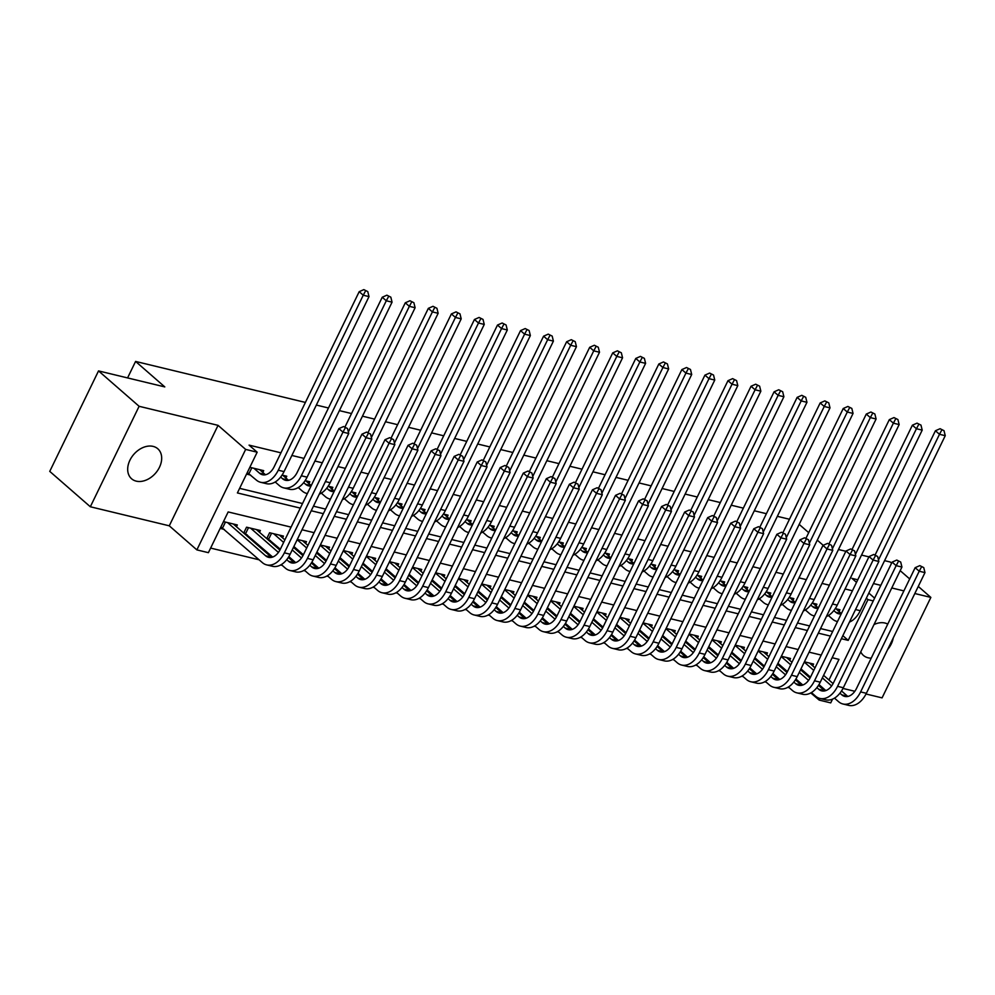 <?xml version="1.0" encoding="UTF-8"?>
<svg xmlns="http://www.w3.org/2000/svg" width="995" height="995" viewBox="0 0 995 995"><rect width="100%" height="100%" fill="white"/><g stroke="black" fill="none" stroke-linecap="round" stroke-linejoin="round"><path stroke-width="1.49" d="M136.253 481.145A19.912 14.378 131.1 0 0 157.695 470.374A19.912 14.378 131.1 0 0 157.782 448.757A19.912 14.378 131.1 0 0 153.118 446.394A19.912 14.378 131.1 0 0 131.676 457.153A19.912 14.378 131.1 0 0 131.589 478.782A19.912 14.378 131.1 0 0 136.253 481.145M860.75 651.849A19.912 14.378 131.1 0 0 863.424 655.419A19.912 14.378 131.1 0 0 868.075 657.782A19.912 14.378 131.1 0 0 871.222 658.143M887.627 649.536A19.912 14.378 131.1 0 0 893.224 637.994M887.751 624.114A19.912 14.378 131.1 0 0 884.953 623.032A19.912 14.378 131.1 0 0 873.996 624.562M291.075 527.126L228.166 511.94L208.39 552.673L196.873 549.887L245.653 449.417L257.17 452.203L237.395 492.935L300.303 508.109M169.274 525.82L218.054 425.35L139.113 406.296L98.53 370.911L49.75 471.381L90.334 506.766L169.274 525.82L196.873 549.887M842.976 688.428L854.829 691.289M866.023 694L882.08 697.868L930.86 597.41L914.815 593.53M832.554 699.124L830.725 702.88L819.208 700.094L820.004 698.453M810.776 692.943L819.208 700.094M210.617 548.083L259.11 559.787M280.64 564.986L282.157 565.359M303.686 570.545L305.216 570.919M326.733 576.117L328.263 576.478M349.78 581.677L351.31 582.05M372.839 587.237L374.356 587.61M395.886 592.809L397.415 593.169M418.932 598.368L420.462 598.741M441.979 603.928L443.509 604.301M465.026 609.487L466.555 609.86M488.085 615.059L489.615 615.42M511.131 620.619L512.661 620.992M534.178 626.178L535.708 626.551M557.225 631.75L558.755 632.111M580.284 637.31L581.801 637.683M603.331 642.869L604.861 643.243M626.377 648.442L627.907 648.802M649.424 654.001L650.954 654.374M672.483 659.561L674.001 659.934M695.53 665.133L697.06 665.493M718.577 670.692L720.106 671.065M741.623 676.252L743.153 676.625M764.67 681.824L766.2 682.184M787.729 687.383L789.259 687.756M139.113 406.296L90.334 506.766M884.58 560.645L890.289 562.026L891.595 563.17M900.176 570.645L909.691 578.941M918.273 586.428L930.86 597.41M262.842 472.438L263.7 470.647L249.869 467.314L246.573 474.105L250.616 475.075M285.888 477.998L286.759 476.219L282.07 475.088M308.935 483.57L309.806 481.779L305.117 480.647M331.982 489.13L332.852 487.339L328.163 486.207M355.028 494.689L355.899 492.911L351.21 491.779M378.088 500.261L378.946 498.47L374.257 497.338M401.134 505.821L402.005 504.03L397.316 502.898M424.181 511.38L425.052 509.602L420.363 508.47M447.228 516.952L448.098 515.161L443.409 514.029M470.287 522.512L471.145 520.721L466.456 519.589M493.333 528.071L494.204 526.293L489.515 525.161M516.38 533.643L517.251 531.852L512.562 530.721M539.427 539.203L540.297 537.412L535.608 536.28M562.486 544.762L563.344 542.971L558.655 541.84M585.533 550.322L586.403 548.543L581.714 547.412M608.579 555.894L609.45 554.103L604.761 552.971M631.626 561.454L632.497 559.663L627.808 558.531M654.673 567.013L655.543 565.235L650.854 564.103M677.732 572.585L678.59 570.794L673.901 569.662M700.779 578.145L701.649 576.354L696.96 575.222M723.825 583.704L724.696 581.926L720.007 580.794M746.872 589.276L747.742 587.485L743.054 586.353M769.931 594.836L770.789 593.045L766.1 591.913M792.978 600.395L793.848 598.617L789.159 597.485M816.024 605.967L816.895 604.176L812.206 603.045M268.376 540.036L270.341 540.509M245.33 534.464L247.295 534.949M812.704 665.829L813.574 664.051L804.395 661.824M789.657 660.27L790.527 658.479L781.349 656.265M766.61 654.71L767.468 652.919L758.302 650.705M743.551 649.138L744.422 647.359L735.255 645.146M720.504 643.578L721.375 641.787L712.196 639.574M697.458 638.019L698.328 636.228L689.149 634.014M674.411 632.447L675.282 630.668L666.103 628.454M651.364 626.887L652.222 625.096L643.056 622.882M628.305 621.328L629.176 619.537L619.997 617.323M605.258 615.756L606.129 613.977L596.95 611.763M582.212 610.196L583.082 608.405L573.904 606.191M559.165 604.637L560.023 602.846L550.857 600.632M536.106 599.065L536.977 597.286L527.81 595.072M513.059 593.505L513.93 591.714L504.751 589.5M490.013 587.946L490.883 586.154L481.704 583.941M466.966 582.373L467.824 580.595L458.658 578.381M443.907 576.814L444.777 575.023L435.611 572.809M420.86 571.254L421.731 569.463L412.552 567.249M397.813 565.695L398.684 563.904L389.505 561.69M374.767 560.123L375.637 558.332L366.458 556.118M351.72 554.563L352.578 552.772L343.412 550.558M328.661 549.004L329.532 547.213L320.353 544.999M305.614 543.432L306.485 541.653L297.306 539.439M282.568 537.872L283.438 536.081L269.608 532.748L266.747 538.618M259.521 532.313L260.379 530.522L246.549 527.188L243.7 533.059M236.462 526.741L237.332 524.962L223.502 521.616L220.206 528.407L224.248 529.377M852.441 590.769L845.066 588.978M829.395 585.197L822.019 583.418M806.348 579.637L798.96 577.859M783.301 574.078L775.913 572.287M760.242 568.506L752.867 566.727M737.195 562.946L729.82 561.168M714.149 557.387L706.761 555.596M691.102 551.815L683.714 550.036M668.043 546.255L660.668 544.476M644.996 540.695L637.621 538.917M621.95 535.123L614.574 533.345M598.903 529.564L591.515 527.785M575.844 524.004L568.468 522.226M552.797 518.432L545.422 516.654M529.75 512.873L522.375 511.094M506.704 507.313L499.316 505.535M483.657 501.754L476.269 499.963M460.598 496.182L453.222 494.403M437.551 490.622L430.176 488.844M414.505 485.062L407.117 483.271M391.458 479.49L384.07 477.712M368.399 473.931L361.023 472.152M345.352 468.371L337.977 466.58M322.305 462.799L314.93 461.021M303.997 458.384L291.871 455.461M280.938 452.824L249.061 445.126L257.17 452.203M239.621 488.346L302.53 503.532M313.462 506.169L325.576 509.092M336.509 511.728L348.623 514.664M359.556 517.3L371.67 520.223M382.615 522.86L394.729 525.783M405.661 528.42L417.776 531.355M428.708 533.992L440.822 536.914M451.755 539.551L463.869 542.474M474.802 545.111L486.928 548.046M497.861 550.683L509.975 553.606M520.907 556.242L533.021 559.165M543.954 561.802L556.068 564.725M567.001 567.374L579.127 570.297M590.06 572.933L602.174 575.856M613.107 578.493L625.221 581.416M636.153 584.065L648.267 586.988M659.2 589.625L671.326 592.547M682.259 595.184L694.373 598.107M705.306 600.756L717.42 603.679M728.352 606.316L740.467 609.238M751.399 611.875L763.513 614.798M774.446 617.447L786.572 620.37M797.505 623.007L809.619 625.93M820.552 628.566L832.666 631.489M839.071 611.527L839.942 609.736L835.253 608.604M98.53 370.911L164.797 386.906L135.581 361.434L127.571 377.926M135.581 361.434L305.415 402.428M316.348 405.064L328.462 407.987M339.394 410.624L351.509 413.547M362.441 416.184L374.568 419.106M385.5 421.756L397.614 424.678M408.547 427.315L420.661 430.238M431.594 432.875L443.708 435.798M454.64 438.447L466.754 441.37M477.699 444.006L489.814 446.929M500.746 449.566L512.86 452.489M523.793 455.138L535.907 458.061M546.84 460.697L558.954 463.62M569.886 466.257L582.013 469.18M592.945 471.817L605.059 474.752M615.992 477.389L628.106 480.311M639.039 482.948L651.153 485.871M662.085 488.508L674.212 491.443M685.145 494.08L697.259 497.002M708.191 499.639L720.305 502.562M731.238 505.199L743.352 508.134M754.285 510.771L766.399 513.694M777.344 516.33L789.458 519.253M218.054 425.35L245.653 449.417M866.346 598.194L867.988 599.637L873.274 600.905M857.789 579.774L851.919 578.356L856.521 582.361M868.822 593.095L874.617 598.144M903.883 590.893L891.769 587.97M880.836 585.334L873.448 583.555M838.474 549.514L845.862 551.292M861.521 555.073L868.909 556.864M823.201 545.322L817.281 540.148M808.699 532.661L799.184 524.365M828.959 680.008L838.984 659.374L832.143 657.72M821.211 655.083L809.097 652.16M798.164 649.524L786.05 646.588M775.117 643.952L763.003 641.029M752.071 638.392L739.944 635.469M729.012 632.832L716.897 629.897M705.965 627.26L693.851 624.338M682.918 621.701L670.804 618.778M659.872 616.141L647.745 613.206M636.812 610.569L624.698 607.646M613.766 605.01L601.652 602.087M590.719 599.45L578.605 596.527M567.672 593.878L555.546 590.955M544.613 588.319L532.499 585.396M521.567 582.759L509.452 579.836M498.52 577.187L486.406 574.264M475.473 571.627L463.359 568.705M452.414 566.068L440.3 563.145M429.367 560.496L417.253 557.573M406.321 554.936L394.207 552.014M383.274 549.377L371.16 546.454M360.227 543.817L348.101 540.882M337.168 538.245L325.054 535.322M314.121 532.686L302.007 529.763M824.009 690.219L824.432 689.348M841.372 638.715L848.213 640.37L867.988 599.637M311.236 510.758L323.35 513.681M334.283 516.318L346.397 519.241M357.329 521.877L369.456 524.8M380.388 527.437L392.503 530.372M403.435 533.009L415.549 535.932M426.482 538.569L438.596 541.491M449.529 544.128L461.655 547.063M472.588 549.7L484.702 552.623M495.634 555.26L507.748 558.183M518.681 560.819L530.795 563.755M541.728 566.391L553.842 569.314M564.774 571.951L576.901 574.874M587.834 577.51L599.948 580.433M610.88 583.082L622.994 586.005M633.927 588.642L646.041 591.565M656.974 594.202L669.1 597.124M680.033 599.774L692.147 602.696M703.079 605.333L715.194 608.256M726.126 610.893L738.24 613.815M749.173 616.465L761.299 619.387M772.232 622.024L784.346 624.947M795.279 627.584L807.393 630.507M818.325 633.156L830.439 636.079M842.852 635.681L848.213 640.37M833.822 610.582L835.75 612.261A15.559 10.074 -76.4 0 0 838.686 613.803A15.559 10.074 -76.4 0 0 841.198 613.927M835.912 608.766L841.384 613.542M837.516 621.502A23.345 15.124 103.6 0 1 836.857 621.377A23.345 15.124 103.6 0 1 832.454 619.052L828.4 615.507M875.177 554.849L935.424 430.76L940.088 428.708L944.019 430.686L940.088 428.708M944.019 430.686L945.25 435.686L860.277 610.694A23.345 15.124 103.6 0 1 849.444 622.099M945.25 435.686L939.491 434.305L878.486 559.924M941.718 430.126L939.491 434.305L935.424 430.76M923.746 567.598L919.815 565.633L923.746 567.598L924.977 572.61L919.218 571.217L860.613 691.911A23.345 15.124 103.6 0 1 842.952 703.987A23.345 15.124 103.6 0 1 838.549 701.662L834.494 698.129M825.838 690.58L818.972 684.585M810.477 677.185L800.975 668.889M809.544 663.068L815.017 667.844M823.599 675.331L833.089 683.615M841.521 690.965L847.603 696.264A15.559 10.074 -76.4 0 0 847.827 696.45M804.271 662.11L813.773 670.394M822.355 677.881L831.609 685.953M839.917 693.204L841.845 694.871A15.559 10.074 -76.4 0 0 844.78 696.425A15.559 10.074 -76.4 0 0 856.546 688.378L915.151 567.685L919.815 565.633M924.977 572.61L866.371 693.304A23.345 15.124 103.6 0 1 848.723 705.38L842.952 703.987M921.432 567.05L919.218 571.217L915.151 567.685M810.776 605.022L812.691 606.689A15.559 10.074 -76.4 0 0 815.639 608.243A15.559 10.074 -76.4 0 0 818.151 608.368M812.865 603.206L818.338 607.982M813.811 615.805L814.457 615.967A23.345 15.124 103.6 0 1 813.811 615.805A23.345 15.124 103.6 0 1 809.395 613.48L805.353 609.947M852.118 549.29L912.378 425.201L917.042 423.149L920.972 425.114L917.042 423.149M920.972 425.114L922.203 430.126L837.23 605.122A23.345 15.124 103.6 0 1 826.397 616.539M922.203 430.126L916.432 428.733L855.439 554.352M918.659 424.566L916.432 428.733L912.378 425.201M787.729 599.463L789.644 601.129A15.559 10.074 -76.4 0 0 792.592 602.684A15.559 10.074 -76.4 0 0 795.092 602.796M789.806 597.634L795.291 602.41M790.764 610.246L791.411 610.395A23.345 15.124 103.6 0 1 790.764 610.246A23.345 15.124 103.6 0 1 786.348 607.92L782.294 604.388M829.071 543.73L889.331 419.629L893.995 417.577L897.913 419.554L893.995 417.577M897.913 419.554L899.157 424.566L814.171 599.562A23.345 15.124 103.6 0 1 803.351 610.967M899.157 424.566L893.386 423.173L832.392 548.792M895.612 418.994L893.386 423.173L889.331 419.629M764.682 593.891L766.598 595.57A15.559 10.074 -76.4 0 0 769.533 597.112A15.559 10.074 -76.4 0 0 772.045 597.236M766.759 592.075L772.232 596.851M768.364 604.811A23.345 15.124 103.6 0 1 767.717 604.686A23.345 15.124 103.6 0 1 763.302 602.361L759.247 598.816M806.025 538.171L866.284 414.069L870.936 412.017L874.866 413.995L870.936 412.017M874.866 413.995L876.097 418.994L791.125 594.003A23.345 15.124 103.6 0 1 780.291 605.408M876.097 418.994L870.339 417.614L809.345 543.233M872.565 413.435L870.339 417.614L866.284 414.069M741.623 588.331L743.551 590.01A15.559 10.074 -76.4 0 0 746.486 591.552A15.559 10.074 -76.4 0 0 748.999 591.677M743.713 586.515L749.185 591.291M745.317 599.251A23.345 15.124 103.6 0 1 744.658 599.114A23.345 15.124 103.6 0 1 740.255 596.789L736.2 593.256M782.978 532.599L843.238 408.51L847.889 406.457L851.819 408.423L847.889 406.457M851.819 408.423L853.051 413.435L768.078 588.431A23.345 15.124 103.6 0 1 757.245 599.848M853.051 413.435L847.292 412.042L786.286 537.661M849.519 407.875L847.292 412.042L843.238 408.51M900.699 562.038L896.769 560.073L900.699 562.038L901.93 567.05L896.159 565.658L837.554 686.351A23.345 15.124 103.6 0 1 819.905 698.428A23.345 15.124 103.6 0 1 815.49 696.102L811.435 692.557M802.791 685.02L795.913 679.025M787.431 671.625L777.916 663.329M786.485 657.508L791.97 662.284M800.552 669.759L810.042 678.043M818.475 685.393L824.557 690.704A15.559 10.074 -76.4 0 0 824.78 690.891M781.212 656.538L790.726 664.834M799.308 672.321L808.562 680.393M816.87 687.632L818.785 689.311A15.559 10.074 -76.4 0 0 821.733 690.866A15.559 10.074 -76.4 0 0 833.499 682.806L892.105 562.113L896.769 560.073M901.93 567.05L843.325 687.744A23.345 15.124 103.6 0 1 825.663 699.821L819.905 698.428M898.385 561.478L896.159 565.658L892.105 562.113M877.64 556.479L873.709 554.501L877.64 556.479L878.871 561.478L873.112 560.098L814.507 680.791A23.345 15.124 103.6 0 1 796.858 692.856A23.345 15.124 103.6 0 1 792.443 690.53L788.388 686.998M779.744 679.461L772.866 673.466M764.384 666.065L754.869 657.77M763.439 651.949L768.911 656.725M777.493 664.2L786.995 672.483M795.415 679.834L801.51 685.132A15.559 10.074 -76.4 0 0 801.721 685.319M758.165 650.979L767.68 659.275M776.262 666.75L785.515 674.821M793.823 682.072L795.739 683.752A15.559 10.074 -76.4 0 0 798.686 685.294A15.559 10.074 -76.4 0 0 810.452 677.247L869.058 556.553L873.709 554.501M878.871 561.478L820.266 682.172A23.345 15.124 103.6 0 1 802.617 694.249L796.858 692.856M875.339 555.919L873.112 560.098L869.058 556.553M854.593 550.907L850.663 548.942L854.593 550.907L855.824 555.919L850.066 554.526L791.46 675.219A23.345 15.124 103.6 0 1 773.811 687.296A23.345 15.124 103.6 0 1 769.396 684.97L765.342 681.438M756.697 673.889L749.82 667.894M741.325 660.493L731.822 652.198M740.392 646.377L745.864 651.153M754.446 658.64L763.949 666.924M772.369 674.274L778.451 679.573A15.559 10.074 -76.4 0 0 778.675 679.759M735.118 645.419L744.621 653.703M753.203 661.19L762.468 669.262M770.777 676.513L772.692 678.18A15.559 10.074 -76.4 0 0 775.627 679.734A15.559 10.074 -76.4 0 0 787.406 671.687L846.011 550.994L850.663 548.942M855.824 555.919L797.219 676.612A23.345 15.124 103.6 0 1 779.57 688.689L773.811 687.296M852.292 550.359L850.066 554.526L846.011 550.994M831.546 545.347L827.616 543.382L831.546 545.347L832.778 550.359L827.019 548.966L768.414 669.66A23.345 15.124 103.6 0 1 750.752 681.737A23.345 15.124 103.6 0 1 746.35 679.411L742.295 675.879M733.638 668.329L726.773 662.334M718.278 654.934L708.776 646.638M717.345 640.817L722.818 645.593M731.4 653.081L740.889 661.352M749.322 668.702L755.404 674.013A15.559 10.074 -76.4 0 0 755.628 674.2M712.072 639.847L721.574 648.143M730.156 655.63L739.409 663.702M747.718 670.941L749.645 672.62A15.559 10.074 -76.4 0 0 752.581 674.175A15.559 10.074 -76.4 0 0 764.347 666.115L822.952 545.422L827.616 543.382M832.778 550.359L774.172 671.053A23.345 15.124 103.6 0 1 756.523 683.13L750.752 681.737M829.245 544.787L827.019 548.966L822.952 545.422M718.577 582.771L720.504 584.438A15.559 10.074 -76.4 0 0 723.44 585.993A15.559 10.074 -76.4 0 0 725.952 586.105M720.666 580.943L726.139 585.719M721.611 593.555L722.258 593.704A23.345 15.124 103.6 0 1 721.611 593.555A23.345 15.124 103.6 0 1 717.208 591.229L713.154 587.697M759.919 527.039L820.178 402.938L824.843 400.898L828.773 402.863L824.843 400.898M828.773 402.863L830.004 407.875L745.031 582.871A23.345 15.124 103.6 0 1 734.198 594.276M830.004 407.875L824.246 406.482L763.24 532.101M826.459 402.303L824.246 406.482L820.178 402.938M808.5 539.787L804.569 537.81L808.5 539.787L809.731 544.787L803.96 543.407L745.354 664.1A23.345 15.124 103.6 0 1 727.706 676.165A23.345 15.124 103.6 0 1 723.303 673.839L719.248 670.307M710.592 662.769L703.726 656.775M695.231 649.374L685.717 641.079M694.286 635.258L699.771 640.034M708.353 647.509L717.843 655.792M726.275 663.143L732.357 668.441A15.559 10.074 -76.4 0 0 732.581 668.628M689.013 634.288L698.527 642.583M707.109 650.058L716.363 658.143M724.671 665.381L726.599 667.06A15.559 10.074 -76.4 0 0 729.534 668.603A15.559 10.074 -76.4 0 0 741.3 660.556L799.905 539.862L804.569 537.81M809.731 544.787L751.125 665.493A23.345 15.124 103.6 0 1 733.477 677.558L727.706 676.165M806.186 539.228L803.96 543.407L799.905 539.862M695.53 577.199L697.445 578.879A15.559 10.074 -76.4 0 0 700.393 580.433A15.559 10.074 -76.4 0 0 702.905 580.545M697.607 575.384L703.092 580.16M699.224 588.12A23.345 15.124 103.6 0 1 698.565 587.995A23.345 15.124 103.6 0 1 694.149 585.669L690.095 582.125M736.872 521.479L797.132 397.378L801.796 395.326L805.726 397.303L801.796 395.326M805.726 397.303L806.957 402.303L721.972 577.311A23.345 15.124 103.6 0 1 711.151 588.717M806.957 402.303L801.186 400.923L740.193 526.542M803.413 396.744L801.186 400.923L797.132 397.378M785.441 534.215L781.523 532.25L785.441 534.215L786.672 539.228L780.913 537.835L722.308 658.528A23.345 15.124 103.6 0 1 704.659 670.605A23.345 15.124 103.6 0 1 700.244 668.279L696.189 664.747M687.545 657.21L680.667 651.215M672.185 643.802L662.67 635.519M671.239 629.686L676.712 634.462M685.294 641.949L694.796 650.232M703.216 657.583L709.311 662.881A15.559 10.074 -76.4 0 0 709.522 663.068M665.966 628.728L675.481 637.024M684.062 644.499L693.316 652.571M701.624 659.822L703.54 661.488A15.559 10.074 -76.4 0 0 706.487 663.043A15.559 10.074 -76.4 0 0 718.253 654.996L776.859 534.303L781.523 532.25M786.672 539.228L728.066 659.921A23.345 15.124 103.6 0 1 710.418 671.998L704.659 670.605M783.14 533.668L780.913 537.835L776.859 534.303M672.483 571.64L674.399 573.319A15.559 10.074 -76.4 0 0 677.346 574.861A15.559 10.074 -76.4 0 0 679.846 574.986M674.56 569.824L680.033 574.6M675.518 582.423L676.165 582.585A23.345 15.124 103.6 0 1 675.518 582.423A23.345 15.124 103.6 0 1 671.103 580.097L667.048 576.565M713.825 515.908L774.085 391.819L778.737 389.766L782.667 391.731L778.737 389.766M782.667 391.731L783.898 396.744L698.925 571.739A23.345 15.124 103.6 0 1 688.092 583.157M783.898 396.744L778.14 395.351L717.146 520.97M780.366 391.184L778.14 395.351L774.085 391.819M762.394 528.656L758.464 526.691L762.394 528.656L763.625 533.668L757.867 532.275L699.261 652.969A23.345 15.124 103.6 0 1 681.612 665.046A23.345 15.124 103.6 0 1 677.197 662.72L673.142 659.188M664.498 651.638L657.62 645.643M649.138 638.243L639.623 629.947M648.193 624.126L653.665 628.902M662.247 636.39L671.749 644.661M680.17 652.011L686.251 657.322A15.559 10.074 -76.4 0 0 686.475 657.508M642.919 623.156L652.434 631.452M661.003 638.939L670.269 647.011M678.578 654.25L680.493 655.929A15.559 10.074 -76.4 0 0 683.441 657.484A15.559 10.074 -76.4 0 0 695.207 649.436L753.812 528.731L758.464 526.691M763.625 533.668L705.02 654.362A23.345 15.124 103.6 0 1 687.371 666.439L681.612 665.046M760.093 528.096L757.867 532.275L753.812 528.731M649.436 566.08L651.352 567.747A15.559 10.074 -76.4 0 0 654.287 569.302A15.559 10.074 -76.4 0 0 656.799 569.414M651.514 564.252L656.986 569.028M653.118 577A23.345 15.124 103.6 0 1 652.471 576.864A23.345 15.124 103.6 0 1 648.056 574.538L644.001 571.006M690.779 510.348L751.038 386.247L755.69 384.207L759.62 386.172L755.69 384.207M759.62 386.172L760.852 391.184L675.879 566.18A23.345 15.124 103.6 0 1 665.046 577.585M760.852 391.184L755.093 389.791L694.1 515.41M757.319 385.612L755.093 389.791L751.038 386.247M739.347 523.096L735.417 521.119L739.347 523.096L740.578 528.109L734.82 526.716L676.214 647.409A23.345 15.124 103.6 0 1 658.566 659.474A23.345 15.124 103.6 0 1 654.15 657.148L650.096 653.615M641.452 646.078L634.574 640.083M626.079 632.683L616.577 624.387M625.146 618.567L630.619 623.343M639.2 630.818L648.69 639.101M657.123 646.451L663.205 651.762A15.559 10.074 -76.4 0 0 663.429 651.949M619.873 617.596L629.375 625.892M637.957 633.38L647.223 641.452M655.531 648.69L657.446 650.369A15.559 10.074 -76.4 0 0 660.381 651.912A15.559 10.074 -76.4 0 0 672.147 643.864L730.753 523.171L735.417 521.119M740.578 528.109L681.973 648.802A23.345 15.124 103.6 0 1 664.324 660.867L658.566 659.474M737.046 522.537L734.82 526.716L730.753 523.171M626.377 560.508L628.305 562.187A15.559 10.074 -76.4 0 0 631.24 563.742A15.559 10.074 -76.4 0 0 633.753 563.854M628.467 558.692L633.939 563.468M629.412 571.304L630.059 571.453A23.345 15.124 103.6 0 1 629.412 571.304A23.345 15.124 103.6 0 1 625.009 568.978L620.955 565.434M667.732 504.788L727.979 380.687L732.643 378.635L736.574 380.612L732.643 378.635M736.574 380.612L737.805 385.612L652.832 560.62A23.345 15.124 103.6 0 1 641.999 572.025M737.805 385.612L732.046 384.232L671.04 509.85M734.273 380.053L732.046 384.232L727.979 380.687M716.3 517.537L712.37 515.559L716.3 517.537L717.532 522.537L711.761 521.144L653.155 641.837A23.345 15.124 103.6 0 1 635.506 653.914A23.345 15.124 103.6 0 1 631.104 651.588L627.049 648.056M618.392 640.519L611.527 634.524M603.032 627.111L593.517 618.828M602.099 612.995L607.572 617.771M616.154 625.258L625.644 633.541M634.076 640.892L640.158 646.19A15.559 10.074 -76.4 0 0 640.382 646.377M596.813 612.037L606.328 620.333M614.91 627.808L624.163 635.88M632.472 643.131L634.4 644.797A15.559 10.074 -76.4 0 0 637.335 646.352A15.559 10.074 -76.4 0 0 649.101 638.305L707.706 517.611L712.37 515.559M717.532 522.537L658.926 643.23A23.345 15.124 103.6 0 1 641.278 655.307L635.506 653.914M713.987 516.977L711.761 521.144L707.706 517.611M603.331 554.949L605.246 556.628A15.559 10.074 -76.4 0 0 608.194 558.17A15.559 10.074 -76.4 0 0 610.706 558.294M605.408 553.133L610.893 557.909M607.025 565.869A23.345 15.124 103.6 0 1 606.365 565.732A23.345 15.124 103.6 0 1 601.95 563.406L597.895 559.874M644.673 499.216L704.933 375.127L709.597 373.075L713.527 375.04L709.597 373.075M713.527 375.04L714.758 380.053L629.785 555.048A23.345 15.124 103.6 0 1 618.952 566.466M714.758 380.053L708.987 378.66L647.994 504.278M711.214 374.493L708.987 378.66L704.933 375.127M693.241 511.965L689.324 510L693.241 511.965L694.485 516.977L688.714 515.584L630.109 636.278A23.345 15.124 103.6 0 1 612.46 648.354A23.345 15.124 103.6 0 1 608.044 646.029L603.99 642.496M595.346 634.947L588.468 628.952M579.986 621.552L570.471 613.256M579.04 607.435L584.525 612.211M593.095 619.698L602.597 627.969M611.029 635.32L617.111 640.631A15.559 10.074 -76.4 0 0 617.323 640.817M573.767 606.465L583.281 614.761M591.863 622.248L601.117 630.32M609.425 637.571L611.34 639.238A15.559 10.074 -76.4 0 0 614.288 640.792A15.559 10.074 -76.4 0 0 626.054 632.745L684.659 512.052L689.324 510M694.485 516.977L635.88 637.671A23.345 15.124 103.6 0 1 618.218 649.747L612.46 648.354M690.94 511.405L688.714 515.584L684.659 512.052M580.284 549.389L582.199 551.056A15.559 10.074 -76.4 0 0 585.147 552.611A15.559 10.074 -76.4 0 0 587.647 552.735M582.361 547.561L587.834 552.337M583.319 560.173L583.965 560.334A23.345 15.124 103.6 0 1 583.319 560.173A23.345 15.124 103.6 0 1 578.903 557.847L574.849 554.314M621.626 493.657L681.886 369.568L686.55 367.516L690.468 369.481L686.55 367.516M690.468 369.481L691.699 374.493L606.726 549.489A23.345 15.124 103.6 0 1 595.893 560.894M691.699 374.493L685.941 373.1L624.947 498.719M688.167 368.921L685.941 373.1L681.886 369.568M670.195 506.405L666.264 504.428L670.195 506.405L671.426 511.418L665.667 510.025L607.062 630.718A23.345 15.124 103.6 0 1 589.413 642.795A23.345 15.124 103.6 0 1 584.998 640.469L580.943 636.924M572.299 629.387L565.421 623.392M556.939 615.992L547.424 607.696M555.994 601.875L561.466 606.651M570.048 614.126L579.55 622.41M587.97 629.76L594.052 635.071A15.559 10.074 -76.4 0 0 594.276 635.258M550.72 600.905L560.235 609.201M568.817 616.689L578.07 624.76M586.378 631.999L588.294 633.678A15.559 10.074 -76.4 0 0 591.241 635.22A15.559 10.074 -76.4 0 0 603.007 627.173L661.613 506.48L666.264 504.428M671.426 511.418L612.821 632.111A23.345 15.124 103.6 0 1 595.172 644.175L589.413 642.795M667.894 505.846L665.667 510.025L661.613 506.48M557.237 543.817L559.153 545.496A15.559 10.074 -76.4 0 0 562.088 547.051A15.559 10.074 -76.4 0 0 564.6 547.163M559.314 542.001L564.787 546.777M560.272 554.613L560.906 554.762A23.345 15.124 103.6 0 1 560.272 554.613A23.345 15.124 103.6 0 1 555.857 552.287L551.802 548.755M598.58 488.097L658.839 363.996L663.491 361.944L667.421 363.921L663.491 361.944M667.421 363.921L668.652 368.934L583.679 543.929A23.345 15.124 103.6 0 1 572.846 555.334M668.652 368.934L662.894 367.541L601.9 493.159M665.12 363.362L662.894 367.541L658.839 363.996M647.148 500.846L643.218 498.868L647.148 500.846L648.379 505.846L642.621 504.453L584.015 625.146A23.345 15.124 103.6 0 1 566.366 637.223A23.345 15.124 103.6 0 1 561.951 634.897L557.896 631.365M549.252 623.828L542.374 617.833M533.88 610.42L524.377 602.137M532.947 596.303L538.419 601.079M547.001 608.567L556.491 616.85M564.924 624.201L571.006 629.499A15.559 10.074 -76.4 0 0 571.229 629.686M527.673 595.346L537.176 603.642M545.757 611.117L555.023 619.188M563.332 626.44L565.247 628.106A15.559 10.074 -76.4 0 0 568.182 629.661A15.559 10.074 -76.4 0 0 579.948 621.614L638.554 500.92L643.218 498.868M648.379 505.846L589.774 626.539A23.345 15.124 103.6 0 1 572.125 638.616L566.366 637.223M644.847 500.286L642.621 504.453L638.554 500.92M624.101 495.274L620.171 493.309L624.101 495.274L625.333 500.286L619.574 498.893L560.969 619.587A23.345 15.124 103.6 0 1 543.307 631.663A23.345 15.124 103.6 0 1 538.904 629.337L534.85 625.805M526.193 618.256L519.328 612.261M510.833 604.861L501.331 596.565M509.9 590.744L515.373 595.52M523.955 603.007L533.444 611.278M541.877 618.629L547.959 623.94A15.559 10.074 -76.4 0 0 548.183 624.126M504.627 589.786L514.129 598.07M522.711 605.557L531.964 613.629M540.273 620.88L542.2 622.547A15.559 10.074 -76.4 0 0 545.136 624.101A15.559 10.074 -76.4 0 0 556.901 616.054L615.507 495.361L620.171 493.309M625.333 500.286L566.727 620.979A23.345 15.124 103.6 0 1 549.078 633.056L543.307 631.663M621.788 494.714L619.574 498.893L615.507 495.361M601.055 489.714L597.124 487.737L601.055 489.714L602.286 494.726L596.515 493.333L537.909 614.027A23.345 15.124 103.6 0 1 520.261 626.104A23.345 15.124 103.6 0 1 515.845 623.778L511.791 620.233M503.147 612.696L496.269 606.701M487.786 599.301L478.272 591.005M486.841 585.184L492.326 589.96M500.908 597.435L510.398 605.719M518.83 613.069L524.912 618.38A15.559 10.074 -76.4 0 0 525.136 618.567M481.568 584.214L491.082 592.51M499.664 599.997L508.918 608.069M517.226 615.308L519.141 616.987A15.559 10.074 -76.4 0 0 522.089 618.529A15.559 10.074 -76.4 0 0 533.855 610.482L592.46 489.789L597.124 487.737M602.286 494.726L543.68 615.42A23.345 15.124 103.6 0 1 526.019 627.484L520.261 626.104M598.741 489.154L596.515 493.333L592.46 489.789M534.178 538.258L536.106 539.937A15.559 10.074 -76.4 0 0 539.041 541.479A15.559 10.074 -76.4 0 0 541.554 541.603M536.268 536.442L541.74 541.218M537.213 549.041L537.86 549.203A23.345 15.124 103.6 0 1 537.213 549.041A23.345 15.124 103.6 0 1 532.81 546.715L528.755 543.183M575.533 482.525L635.78 358.436L640.444 356.384L644.374 358.362L640.444 356.384M644.374 358.362L645.606 363.362L560.633 538.37A23.345 15.124 103.6 0 1 549.8 549.775M645.606 363.362L639.847 361.969L578.841 487.587M642.073 357.802L639.847 361.969L635.78 358.436M511.131 532.698L513.047 534.365A15.559 10.074 -76.4 0 0 515.995 535.919A15.559 10.074 -76.4 0 0 518.507 536.044M513.221 530.882L518.693 535.646M514.825 543.618A23.345 15.124 103.6 0 1 514.166 543.481A23.345 15.124 103.6 0 1 509.751 541.156L505.696 537.623M552.474 476.966L612.733 352.877L617.397 350.825L621.328 352.79L617.397 350.825M621.328 352.79L622.559 357.802L537.586 532.798A23.345 15.124 103.6 0 1 526.753 544.203M622.559 357.802L616.788 356.409L555.795 482.028M619.014 352.23L616.788 356.409L612.733 352.877M488.085 527.126L490 528.805A15.559 10.074 -76.4 0 0 492.948 530.36A15.559 10.074 -76.4 0 0 495.448 530.472M490.162 525.31L495.647 530.086M491.12 537.922L491.766 538.071A23.345 15.124 103.6 0 1 491.12 537.922A23.345 15.124 103.6 0 1 486.704 535.596L482.65 532.064M529.427 471.406L589.687 347.305L594.351 345.253L598.269 347.23L594.351 345.253M598.269 347.23L599.512 352.242L514.527 527.238A23.345 15.124 103.6 0 1 503.706 538.643M599.512 352.242L593.741 350.849L532.748 476.468M595.968 346.67L593.741 350.849L589.687 347.305M577.995 484.155L574.065 482.177L577.995 484.155L579.227 489.154L573.468 487.761L514.863 608.455A23.345 15.124 103.6 0 1 497.214 620.532A23.345 15.124 103.6 0 1 492.799 618.206L488.744 614.674M480.1 607.137L473.222 601.142M464.74 593.729L455.225 585.446M463.794 579.612L469.267 584.388M477.849 591.876L487.351 600.159M495.771 607.51L501.866 612.808A15.559 10.074 -76.4 0 0 502.077 612.995M458.521 578.655L468.036 586.951M476.617 594.425L485.871 602.497M494.179 609.748L496.095 611.415A15.559 10.074 -76.4 0 0 499.042 612.97A15.559 10.074 -76.4 0 0 510.808 604.923L569.414 484.229L574.065 482.177M579.227 489.154L520.621 609.848A23.345 15.124 103.6 0 1 502.972 621.925L497.214 620.532M575.695 483.595L573.468 487.761L569.414 484.229M465.038 521.567L466.953 523.246A15.559 10.074 -76.4 0 0 469.889 524.788A15.559 10.074 -76.4 0 0 472.401 524.912M467.115 519.751L472.588 524.527M468.073 532.35L468.707 532.512A23.345 15.124 103.6 0 1 468.073 532.35A23.345 15.124 103.6 0 1 463.658 530.037L459.603 526.492M506.38 465.834L566.64 341.745L571.292 339.693L575.222 341.671L571.292 339.693M575.222 341.671L576.453 346.67L491.48 521.678A23.345 15.124 103.6 0 1 480.647 533.084M576.453 346.67L570.695 345.277L509.701 470.896M572.921 341.111L570.695 345.277L566.64 341.745M554.949 478.583L551.019 476.617L554.949 478.583L556.18 483.595L550.422 482.202L491.816 602.895A23.345 15.124 103.6 0 1 474.167 614.972A23.345 15.124 103.6 0 1 469.752 612.646L465.697 609.114M457.053 601.565L450.175 595.57M441.68 588.169L432.178 579.874M440.748 574.053L446.22 578.829M454.802 586.316L464.304 594.587M472.724 601.938L478.806 607.248A15.559 10.074 -76.4 0 0 479.03 607.435M435.474 573.095L444.976 581.378M453.558 588.866L462.824 596.938M471.132 604.189L473.048 605.856A15.559 10.074 -76.4 0 0 475.983 607.41A15.559 10.074 -76.4 0 0 487.761 599.363L546.367 478.67L551.019 476.617M556.18 483.595L497.575 604.288A23.345 15.124 103.6 0 1 479.926 616.365L474.167 614.972M552.648 478.035L550.422 482.202L546.367 478.67M441.979 516.007L443.907 517.674A15.559 10.074 -76.4 0 0 446.842 519.228A15.559 10.074 -76.4 0 0 449.354 519.353M444.068 514.191L449.541 518.967M445.673 526.927A23.345 15.124 103.6 0 1 445.014 526.79A23.345 15.124 103.6 0 1 440.611 524.464L436.556 520.932M483.334 460.275L543.581 336.186L548.245 334.133L552.175 336.099L548.245 334.133M552.175 336.099L553.407 341.111L468.434 516.106A23.345 15.124 103.6 0 1 457.601 527.512M553.407 341.111L547.648 339.718L486.642 465.337M549.874 335.551L547.648 339.718L543.581 336.186M531.902 473.023L527.972 471.045L531.902 473.023L533.133 478.035L527.375 476.642L468.769 597.336A23.345 15.124 103.6 0 1 451.108 609.413A23.345 15.124 103.6 0 1 446.705 607.087L442.651 603.542M433.994 596.005L427.129 590.01M418.634 582.61L409.132 574.314M417.701 568.493L423.173 573.269M431.755 580.744L441.245 589.028M449.678 596.378L455.76 601.689A15.559 10.074 -76.4 0 0 455.984 601.875M412.428 567.523L421.93 575.819M430.512 583.306L439.765 591.378M448.073 598.617L450.001 600.296A15.559 10.074 -76.4 0 0 452.936 601.851A15.559 10.074 -76.4 0 0 464.702 593.791L523.308 473.098L527.972 471.045M533.133 478.035L474.528 598.729A23.345 15.124 103.6 0 1 456.879 610.793L451.108 609.413M529.601 472.463L527.375 476.642L523.308 473.098M418.932 510.447L420.86 512.114A15.559 10.074 -76.4 0 0 423.795 513.669A15.559 10.074 -76.4 0 0 426.308 513.781M421.022 508.619L426.494 513.395M421.967 521.231L422.614 521.38A23.345 15.124 103.6 0 1 421.967 521.231A23.345 15.124 103.6 0 1 417.564 518.905L413.51 515.373M460.275 454.715L520.534 330.614L525.198 328.561L529.129 330.539L525.198 328.561M529.129 330.539L530.36 335.551L445.387 510.547A23.345 15.124 103.6 0 1 434.554 521.952M530.36 335.551L524.601 334.158L463.595 459.777M526.815 329.979L524.601 334.158L520.534 330.614M508.855 467.463L504.925 465.486L508.855 467.463L510.087 472.463L504.316 471.083L445.71 591.776A23.345 15.124 103.6 0 1 428.061 603.841A23.345 15.124 103.6 0 1 423.659 601.515L419.604 597.983M410.947 590.445L404.082 584.451M395.587 577.05L386.072 568.754M394.642 562.934L400.127 567.697M408.709 575.185L418.198 583.468M426.631 590.819L432.713 596.117A15.559 10.074 -76.4 0 0 432.937 596.303M389.368 561.964L398.883 570.259M407.465 577.734L416.718 585.806M425.027 593.057L426.954 594.736A15.559 10.074 -76.4 0 0 429.89 596.279A15.559 10.074 -76.4 0 0 441.656 588.232L500.261 467.538L504.925 465.486M510.087 472.463L451.481 593.157A23.345 15.124 103.6 0 1 433.832 605.234L428.061 603.841M506.542 466.904L504.316 471.083L500.261 467.538M395.886 504.875L397.801 506.554A15.559 10.074 -76.4 0 0 400.749 508.097A15.559 10.074 -76.4 0 0 403.261 508.221M397.963 503.06L403.448 507.836M399.58 515.796A23.345 15.124 103.6 0 1 398.92 515.671A23.345 15.124 103.6 0 1 394.505 513.345L390.45 509.801M437.228 449.143L497.488 325.054L502.152 323.002L506.082 324.979L502.152 323.002M506.082 324.979L507.313 329.979L422.328 504.987A23.345 15.124 103.6 0 1 411.507 516.393M507.313 329.979L501.542 328.586L440.549 454.205M503.769 324.42L501.542 328.586L497.488 325.054M485.796 461.891L481.878 459.926L485.796 461.891L487.028 466.904L481.269 465.511L422.664 586.204A23.345 15.124 103.6 0 1 405.015 598.281A23.345 15.124 103.6 0 1 400.599 595.955L396.545 592.423M387.901 584.873L381.023 578.879M372.54 571.478L363.026 563.182M371.595 557.362L377.068 562.138M385.65 569.625L395.152 577.908M403.572 585.247L409.666 590.557A15.559 10.074 -76.4 0 0 409.878 590.744M366.322 556.404L375.836 564.687M384.418 572.175L393.672 580.247M401.98 587.498L403.895 589.164A15.559 10.074 -76.4 0 0 406.843 590.719A15.559 10.074 -76.4 0 0 418.609 582.672L477.214 461.978L481.878 459.926M487.028 466.904L428.422 587.597A23.345 15.124 103.6 0 1 410.773 599.674L405.015 598.281M483.495 461.344L481.269 465.511L477.214 461.978M372.839 499.316L374.754 500.982A15.559 10.074 -76.4 0 0 377.702 502.537A15.559 10.074 -76.4 0 0 380.202 502.662M374.916 497.5L380.388 502.276M375.874 510.099L376.52 510.261A23.345 15.124 103.6 0 1 375.874 510.099A23.345 15.124 103.6 0 1 371.458 507.773L367.404 504.241M414.181 443.583L474.441 319.494L479.092 317.442L483.023 319.407L479.092 317.442M483.023 319.407L484.254 324.42L399.281 499.415A23.345 15.124 103.6 0 1 388.448 510.821M484.254 324.42L478.495 323.027L417.502 448.646M480.722 318.86L478.495 323.027L474.441 319.494M462.75 456.332L458.819 454.354L462.75 456.332L463.981 461.344L458.222 459.951L399.617 580.645A23.345 15.124 103.6 0 1 381.968 592.721A23.345 15.124 103.6 0 1 377.553 590.396L373.498 586.851M364.854 579.314L357.976 573.319M349.494 565.919L339.979 557.623M348.548 551.802L354.021 556.578M362.603 564.053L372.105 572.336M380.525 579.687L386.607 584.998A15.559 10.074 -76.4 0 0 386.831 585.184M343.275 550.832L352.79 559.128M361.359 566.615L370.625 574.687M378.933 581.926L380.849 583.605A15.559 10.074 -76.4 0 0 383.796 585.159A15.559 10.074 -76.4 0 0 395.562 577.1L454.168 456.406L458.819 454.354M463.981 461.344L405.375 582.038A23.345 15.124 103.6 0 1 387.727 594.102L381.968 592.721M460.449 455.772L458.222 459.951L454.168 456.406M349.792 493.756L351.708 495.423A15.559 10.074 -76.4 0 0 354.643 496.978A15.559 10.074 -76.4 0 0 357.155 497.09M351.869 491.928L357.342 496.704M353.474 504.676A23.345 15.124 103.6 0 1 352.827 504.54A23.345 15.124 103.6 0 1 348.412 502.214L344.357 498.682M391.135 438.024L451.394 313.922L456.046 311.87L459.976 313.848L456.046 311.87M459.976 313.848L461.207 318.86L376.234 493.856A23.345 15.124 103.6 0 1 365.401 505.261M461.207 318.86L455.449 317.467L394.455 443.086M457.675 313.288L455.449 317.467L451.394 313.922M439.703 450.772L435.773 448.795L439.703 450.772L440.934 455.772L435.176 454.392L376.57 575.085A23.345 15.124 103.6 0 1 358.921 587.149A23.345 15.124 103.6 0 1 354.506 584.824L350.451 581.291M341.807 573.754L334.929 567.759M326.435 560.359L316.932 552.063M325.502 546.243L330.974 551.006M339.556 558.494L349.046 566.777M357.479 574.127L363.561 579.426A15.559 10.074 -76.4 0 0 363.784 579.612M320.228 545.272L329.731 553.568M338.312 561.043L347.566 569.115M355.887 576.366L357.802 578.045A15.559 10.074 -76.4 0 0 360.737 579.587A15.559 10.074 -76.4 0 0 372.503 571.54L431.109 450.847L435.773 448.795M440.934 455.772L382.329 576.466A23.345 15.124 103.6 0 1 364.68 588.542L358.921 587.149M437.402 450.213L435.176 454.392L431.109 450.847M326.733 488.184L328.661 489.863A15.559 10.074 -76.4 0 0 331.596 491.406A15.559 10.074 -76.4 0 0 334.109 491.53M328.823 486.368L334.295 491.144M329.768 498.98L330.415 499.129A23.345 15.124 103.6 0 1 329.768 498.98A23.345 15.124 103.6 0 1 325.365 496.654L321.31 493.11M368.088 432.452L428.335 308.363L432.999 306.311L436.929 308.288L432.999 306.311M436.929 308.288L438.161 313.288L353.188 488.296A23.345 15.124 103.6 0 1 342.355 499.701M438.161 313.288L432.402 311.908L371.396 437.526M434.628 307.729L432.402 311.908L428.335 308.363M416.656 445.2L412.726 443.235L416.656 445.2L417.888 450.213L412.117 448.82L353.511 569.513A23.345 15.124 103.6 0 1 335.862 581.59A23.345 15.124 103.6 0 1 331.459 579.264L327.405 575.732M318.748 568.182L311.883 562.187M303.388 554.787L293.873 546.491M302.455 540.671L307.928 545.447M316.509 552.934L325.999 561.217M334.432 568.568L340.514 573.866A15.559 10.074 -76.4 0 0 340.738 574.053M297.169 539.713L306.684 547.996M315.266 555.484L324.519 563.556M332.827 570.807L334.755 572.473A15.559 10.074 -76.4 0 0 337.691 574.028A15.559 10.074 -76.4 0 0 349.456 565.981L408.062 445.287L412.726 443.235M417.888 450.213L359.282 570.906A23.345 15.124 103.6 0 1 341.633 582.983L335.862 581.59M414.343 444.653L412.117 448.82L408.062 445.287M303.686 482.625L305.602 484.291A15.559 10.074 -76.4 0 0 308.549 485.846A15.559 10.074 -76.4 0 0 311.062 485.97M305.763 480.809L311.248 485.585M307.38 493.545A23.345 15.124 103.6 0 1 306.721 493.408A23.345 15.124 103.6 0 1 302.306 491.082L298.251 487.55M345.029 426.892L405.288 302.803L409.952 300.751L413.883 302.716L409.952 300.751M413.883 302.716L415.114 307.729L330.141 482.724A23.345 15.124 103.6 0 1 319.308 494.142M415.114 307.729L409.343 306.336L348.349 431.954M411.569 302.169L409.343 306.336L405.288 302.803M280.64 477.065L282.555 478.732A15.559 10.074 -76.4 0 0 285.503 480.286A15.559 10.074 -76.4 0 0 297.269 472.239L382.242 297.231L386.906 295.179L390.824 297.157L386.906 295.179M282.717 475.237L288.314 480.125A15.559 10.074 -76.4 0 0 288.538 480.311M390.824 297.157L392.055 302.169L386.296 300.776L301.323 475.772A23.345 15.124 103.6 0 1 283.675 487.849A23.345 15.124 103.6 0 1 279.259 485.523L275.205 481.99M392.055 302.169L307.082 477.165A23.345 15.124 103.6 0 1 289.433 489.241L283.675 487.849M388.523 296.597L386.296 300.776L382.242 297.231M253.912 468.284L259.508 473.172A15.559 10.074 -76.4 0 0 262.444 474.727A15.559 10.074 -76.4 0 0 274.21 466.667L359.195 291.672L363.847 289.62L367.777 291.597L363.847 289.62M259.67 469.677L265.267 474.565A15.559 10.074 -76.4 0 0 265.491 474.752M367.777 291.597L369.008 296.597L363.25 295.216L278.277 470.212A23.345 15.124 103.6 0 1 260.628 482.289A23.345 15.124 103.6 0 1 256.212 479.963L247.32 472.588M369.008 296.597L284.035 471.605A23.345 15.124 103.6 0 1 266.386 483.669L260.628 482.289M365.476 291.037L363.25 295.216L359.195 291.672M251.822 467.787L248.974 473.645M393.597 439.641L389.679 437.676L393.597 439.641L394.841 444.653L389.07 443.26L330.464 563.954A23.345 15.124 103.6 0 1 312.816 576.03A23.345 15.124 103.6 0 1 308.4 573.705L304.346 570.16M295.702 562.623L288.824 556.628M280.341 549.228L267.046 538.021M279.396 535.111L284.881 539.887M293.45 547.362L302.953 555.645M311.385 562.996L317.467 568.307A15.559 10.074 -76.4 0 0 317.679 568.493M273.637 533.718L283.637 542.437M292.219 549.924L301.473 557.996M309.781 565.235L311.696 566.914A15.559 10.074 -76.4 0 0 314.644 568.468A15.559 10.074 -76.4 0 0 326.41 560.409L385.015 439.715L389.679 437.676M394.841 444.653L336.235 565.347A23.345 15.124 103.6 0 1 318.574 577.423L312.816 576.03M391.296 439.081L389.07 443.26L385.015 439.715M271.56 533.221L268.712 539.079M370.55 434.081L366.62 432.104L370.55 434.081L371.782 439.081L366.023 437.7L307.418 558.394A23.345 15.124 103.6 0 1 289.769 570.458A23.345 15.124 103.6 0 1 285.354 568.133L281.299 564.6M272.655 557.063L243.999 532.449M256.349 529.551L279.906 550.086M288.326 557.436L294.408 562.735A15.559 10.074 -76.4 0 0 294.632 562.921M250.591 528.158L278.426 552.436M286.734 559.675L288.649 561.354A15.559 10.074 -76.4 0 0 291.597 562.896A15.559 10.074 -76.4 0 0 303.363 554.849L361.969 434.156L366.62 432.104M371.782 439.081L313.176 559.775A23.345 15.124 103.6 0 1 295.527 571.851L289.769 570.458M368.249 433.521L366.023 437.7L361.969 434.156M248.501 527.649L245.653 533.519M347.504 428.509L343.573 426.544L347.504 428.509L348.735 433.521L342.976 432.128L284.371 552.822A23.345 15.124 103.6 0 1 266.722 564.899A23.345 15.124 103.6 0 1 262.307 562.573L220.94 526.89M233.303 523.979L271.361 557.175A15.559 10.074 -76.4 0 0 271.585 557.362M227.544 522.586L265.603 555.782A15.559 10.074 -76.4 0 0 268.538 557.337A15.559 10.074 -76.4 0 0 280.304 549.29L338.909 428.596L343.573 426.544M348.735 433.521L290.13 554.215A23.345 15.124 103.6 0 1 272.481 566.292L266.722 564.899M345.203 427.962L342.976 432.128L338.909 428.596M225.455 522.089L222.606 527.959M841.347 613.616L835.75 612.261M860.277 610.694L855.538 609.549M847.603 696.264L841.845 694.871M866.371 693.304L860.613 691.911M818.3 608.044L812.691 606.689M837.23 605.122L832.492 603.977M795.254 602.485L789.644 601.129M814.171 599.562L809.445 598.418M772.207 596.925L766.598 595.57M791.125 594.003L786.386 592.858M749.148 591.353L743.551 590.01M768.078 588.431L763.339 587.286M824.557 690.704L818.785 689.311M843.325 687.744L837.554 686.351M801.51 685.132L795.739 683.752M820.266 682.172L814.507 680.791M778.451 679.573L772.692 678.18M797.219 676.612L791.46 675.219M755.404 674.013L749.645 672.62M774.172 671.053L768.414 669.66M726.101 585.794L720.504 584.438M745.031 582.871L740.292 581.727M732.357 668.441L726.599 667.06M751.125 665.493L745.354 664.1M703.055 580.234L697.445 578.879M721.972 577.311L717.246 576.167M709.311 662.881L703.54 661.488M728.066 659.921L722.308 658.528M680.008 574.662L674.399 573.319M698.925 571.739L694.187 570.595M686.251 657.322L680.493 655.929M705.02 654.362L699.261 652.969M656.949 569.103L651.352 567.747M675.879 566.18L671.14 565.036M663.205 651.762L657.446 650.369M681.973 648.802L676.214 647.409M633.902 563.543L628.305 562.187M652.832 560.62L648.093 559.476M640.158 646.19L634.4 644.797M658.926 643.23L653.155 641.837M610.855 557.971L605.246 556.628M629.785 555.048L625.047 553.916M617.111 640.631L611.34 639.238M635.88 637.671L630.109 636.278M587.809 552.412L582.199 551.056M606.726 549.489L601.987 548.344M594.052 635.071L588.294 633.678M612.821 632.111L607.062 630.718M564.75 546.852L559.153 545.496M583.679 543.929L578.941 542.785M571.006 629.499L565.247 628.106M589.774 626.539L584.015 625.146M547.959 623.94L542.2 622.547M566.727 620.979L560.969 619.587M524.912 618.38L519.141 616.987M543.68 615.42L537.909 614.027M541.703 541.28L536.106 539.937M560.633 538.37L555.894 537.225M518.656 535.72L513.047 534.365M537.586 532.798L532.847 531.653M495.609 530.161L490 528.805M514.527 527.238L509.801 526.094M501.866 612.808L496.095 611.415M520.621 609.848L514.863 608.455M472.563 524.589L466.953 523.246M491.48 521.678L486.742 520.534M478.806 607.248L473.048 605.856M497.575 604.288L491.816 602.895M449.504 519.029L443.907 517.674M468.434 516.106L463.695 514.962M455.76 601.689L450.001 600.296M474.528 598.729L468.769 597.336M426.457 513.47L420.86 512.114M445.387 510.547L440.648 509.403M432.713 596.117L426.954 594.736M451.481 593.157L445.71 591.776M403.41 507.91L397.801 506.554M422.328 504.987L417.601 503.843M409.666 590.557L403.895 589.164M428.422 587.597L422.664 586.204M380.364 502.338L374.754 500.982M399.281 499.415L394.542 498.271M386.607 584.998L380.849 583.605M405.375 582.038L399.617 580.645M357.304 496.779L351.708 495.423M376.234 493.856L371.496 492.712M363.561 579.426L357.802 578.045M382.329 576.466L376.57 575.085M334.258 491.219L328.661 489.863M353.188 488.296L348.449 487.152M340.514 573.866L334.755 572.473M359.282 570.906L353.511 569.513M311.211 485.647L305.602 484.291M330.141 482.724L325.402 481.58M288.314 480.125L282.555 478.732M307.082 477.165L301.323 475.772M265.267 474.565L259.508 473.172M284.035 471.605L278.277 470.212M317.467 568.307L311.696 566.914M336.235 565.347L330.464 563.954M294.408 562.735L288.649 561.354M313.176 559.775L307.418 558.394M271.361 557.175L265.603 555.782M290.13 554.215L284.371 552.822M837.504 621.527L836.857 621.377M768.351 604.836L767.717 604.686M745.305 599.276L744.658 599.114M699.211 588.144L698.565 587.995M653.106 577.025L652.471 576.864M607.012 565.894L606.365 565.732M514.813 543.643L514.166 543.481M445.66 526.952L445.014 526.79M399.567 515.82L398.92 515.671M353.461 504.689L352.827 504.54M307.368 493.57L306.721 493.408"/></g></svg>
